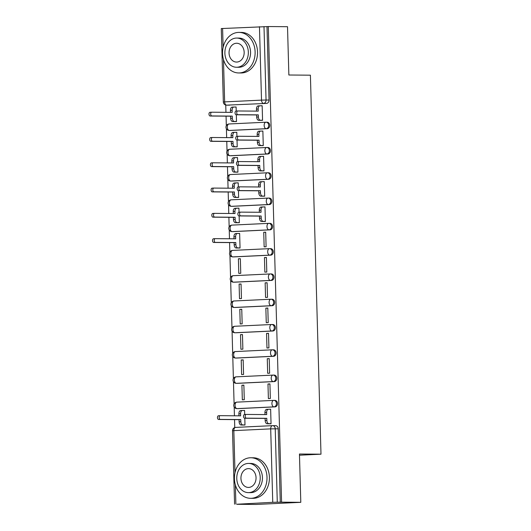 <?xml version="1.0" encoding="UTF-8"?>
<svg xmlns="http://www.w3.org/2000/svg" width="531" height="531" viewBox="0 0 531 531"><rect width="100%" height="100%" fill="white"/><g stroke="black" fill="none" stroke-linecap="round" stroke-linejoin="round"><path stroke-width="0.8" d="M230.135 130.453A3.246 2.609 -89.5 0 0 230.255 130.46A3.246 2.609 -89.5 0 0 230.374 130.46L267.232 128.701A3.246 2.609 -89.5 0 0 269.748 125.336A3.246 2.609 -89.5 0 0 267.173 122.216A3.246 2.609 -89.5 0 0 267.053 122.216M230.846 155.742A3.246 2.609 -89.5 0 0 230.958 155.749A3.246 2.609 -89.5 0 0 231.078 155.749L267.943 153.99A3.246 2.609 -89.5 0 0 270.458 150.625A3.246 2.609 -89.5 0 0 267.876 147.499A3.246 2.609 -89.5 0 0 267.757 147.505M231.549 181.031A3.246 2.609 -89.5 0 0 231.669 181.038A3.246 2.609 -89.5 0 0 231.781 181.038L268.646 179.279A3.246 2.609 -89.5 0 0 271.162 175.907A3.246 2.609 -89.5 0 0 268.58 172.787A3.246 2.609 -89.5 0 0 268.467 172.794M232.259 206.32A3.246 2.609 -89.5 0 0 232.372 206.327A3.246 2.609 -89.5 0 0 232.492 206.32L269.356 204.568A3.246 2.609 -89.5 0 0 271.865 201.196A3.246 2.609 -89.5 0 0 269.29 198.076A3.246 2.609 -89.5 0 0 269.171 198.083M232.963 231.609A3.246 2.609 -89.5 0 0 233.082 231.616A3.246 2.609 -89.5 0 0 233.195 231.609L270.06 229.85A3.246 2.609 -89.5 0 0 272.576 226.485A3.246 2.609 -89.5 0 0 269.994 223.365A3.246 2.609 -89.5 0 0 269.881 223.372M233.673 256.898A3.246 2.609 -89.5 0 0 233.786 256.904A3.246 2.609 -89.5 0 0 233.905 256.898L270.764 255.139A3.246 2.609 -89.5 0 0 273.279 251.774A3.246 2.609 -89.5 0 0 270.704 248.654A3.246 2.609 -89.5 0 0 270.584 248.654M234.377 282.187A3.246 2.609 -89.5 0 0 234.496 282.193A3.246 2.609 -89.5 0 0 234.609 282.187L271.474 280.428A3.246 2.609 -89.5 0 0 273.989 277.063A3.246 2.609 -89.5 0 0 271.407 273.943A3.246 2.609 -89.5 0 0 271.295 273.943M235.08 307.476A3.246 2.609 -89.5 0 0 235.2 307.476A3.246 2.609 -89.5 0 0 235.319 307.476L272.177 305.717A3.246 2.609 -89.5 0 0 274.693 302.351A3.246 2.609 -89.5 0 0 272.118 299.232A3.246 2.609 -89.5 0 0 271.998 299.232M235.791 332.764A3.246 2.609 -89.5 0 0 235.903 332.764A3.246 2.609 -89.5 0 0 236.023 332.764L272.888 331.005A3.246 2.609 -89.5 0 0 275.403 327.64A3.246 2.609 -89.5 0 0 272.821 324.521A3.246 2.609 -89.5 0 0 272.702 324.521M236.494 358.053A3.246 2.609 -89.5 0 0 236.614 358.053A3.246 2.609 -89.5 0 0 236.726 358.053L273.591 356.294A3.246 2.609 -89.5 0 0 276.107 352.929A3.246 2.609 -89.5 0 0 273.525 349.81A3.246 2.609 -89.5 0 0 273.412 349.81M237.204 383.342A3.246 2.609 -89.5 0 0 237.317 383.342A3.246 2.609 -89.5 0 0 237.437 383.342L274.301 381.583A3.246 2.609 -89.5 0 0 276.81 378.218A3.246 2.609 -89.5 0 0 274.235 375.098A3.246 2.609 -89.5 0 0 274.115 375.098M237.908 408.624A3.246 2.609 -89.5 0 0 238.027 408.631A3.246 2.609 -89.5 0 0 238.14 408.631L275.005 406.872A3.246 2.609 -89.5 0 0 277.521 403.507A3.246 2.609 -89.5 0 0 274.939 400.387A3.246 2.609 -89.5 0 0 274.826 400.387M225.748 105.038L225.954 112.326M226.06 116.15L226.325 125.734M226.412 128.841L226.657 137.615M226.764 141.438L227.036 151.023M227.122 154.123L227.368 162.904M227.474 166.727L227.739 176.312M227.826 179.412L228.071 188.193M228.177 192.016L228.443 201.601M228.536 204.7L228.775 213.482M228.888 217.305L229.153 226.89M229.239 229.989L229.485 238.771M229.591 242.594L229.857 252.179M229.943 255.278L230.567 277.467M230.653 280.567L231.27 302.756M231.357 305.856L231.981 328.045M232.067 331.145L232.684 353.334M232.77 356.434L233.388 378.616M233.474 381.723L234.098 403.905M234.184 407.012L234.43 415.786M234.536 419.609L234.755 427.568M236.899 504.224L272.748 502.313L270.697 428.875L233.832 430.634L235.007 472.729M300.798 502.319L281.583 502.167L268.294 26.55L287.517 26.703L288.864 75.01L310.403 75.183L320.989 454.184L299.451 454.012L300.798 502.319L256.121 504.45L236.899 504.297M223.465 59.472L224.646 101.886L223.339 101.992L221.288 28.561L266.993 26.61L269.044 100.047A3.246 2.609 90.5 0 1 266.529 103.412L226.671 105.145A3.246 2.609 90.5 0 1 226.551 105.151L229.551 105.171A3.246 2.609 -89.5 0 0 229.664 105.171M266.993 26.61L268.294 26.55M280.275 502.226L278.224 428.796L270.697 428.875A3.246 1.932 -92.7 0 1 272.469 425.65A3.246 1.932 -92.7 0 1 272.536 425.65A3.246 2.609 90.5 0 1 272.655 425.65A3.246 2.609 90.5 0 1 275.231 428.769L277.282 502.2L281.583 502.167M277.282 502.2L272.748 502.313M269.084 423.784L271.042 423.778L270.637 409.189L269.051 409.268M244.698 414.505L244.585 410.43L242.999 410.509M241.924 385.234L242.328 399.83L244.287 399.73L243.875 385.141L241.924 385.234L243.882 385.254M267.976 383.993L268.381 398.582L270.339 398.489L269.927 383.9L267.976 383.993L269.934 384.013M241.213 359.952L241.625 374.541L243.576 374.448L243.171 359.859L241.213 359.952L243.171 359.965M267.266 358.704L267.677 373.293L269.629 373.2L269.224 358.611L267.266 358.704L269.224 358.724M240.51 334.663L240.915 349.252L242.873 349.159L242.461 334.57L240.51 334.663L242.468 334.676M266.562 333.415L266.967 348.011L268.925 347.911L268.513 333.322L266.562 333.415L268.52 333.435M239.806 309.374L240.211 323.963L242.163 323.87L241.758 309.281L239.806 309.374L241.758 309.387M265.858 308.133L266.263 322.722L268.215 322.629L267.81 308.04L265.858 308.133L267.81 308.146M239.096 284.085L239.508 298.674L241.459 298.581L241.054 283.992L239.096 284.085L241.054 284.098M265.148 282.844L265.56 297.433L267.511 297.34L267.1 282.751L265.148 282.844L267.106 282.857M238.392 258.796L238.797 273.385L240.755 273.292L240.344 258.703L238.392 258.796L240.351 258.809M264.445 257.555L264.85 272.144L266.801 272.051L266.396 257.462L264.445 257.555L266.403 257.568M238.087 248.01L240.045 248.004L239.64 233.414L238.054 233.487M263.734 232.266L264.146 246.855L266.097 246.762L265.692 232.173L263.734 232.266L265.692 232.279M237.384 222.721L239.342 222.715L239.149 215.931M263.436 221.48L265.394 221.473L264.982 206.884L263.403 206.957M239.043 212.194L238.93 208.125L237.35 208.198M236.68 197.432L238.631 197.426L238.446 190.642M262.726 196.191L264.684 196.185L264.279 181.595L262.692 181.668M238.339 186.912L238.227 182.837L236.64 182.916M235.97 172.144L237.928 172.137L237.735 165.36M262.022 170.902L263.98 170.896L263.568 156.306L261.989 156.379M237.636 161.623L237.516 157.548L235.937 157.627M235.266 146.855L237.218 146.848L237.032 140.071M261.318 145.613L263.27 145.607L262.865 131.018L261.279 131.097M236.926 136.334L236.813 132.259L235.226 132.338M234.556 121.566L236.514 121.559L236.328 114.782M260.608 120.325L262.566 120.318L262.161 105.729L260.575 105.808M299.484 455.213L320.989 454.184M243.032 425.026L244.99 425.019L244.804 418.242M236.222 111.045L236.109 106.97L234.523 107.05M278.224 428.796A3.246 2.609 -89.5 0 0 275.649 425.676A3.246 2.609 -89.5 0 0 275.529 425.676M270.637 409.275L268.48 409.262A3.246 1.932 87.3 0 0 268.414 409.262A3.246 1.932 87.3 0 0 266.635 412.487L266.695 414.592L246.265 414.432A1.865 1.108 87.3 0 0 246.231 414.432A1.865 1.108 87.3 0 0 245.209 416.317A1.865 1.108 87.3 0 0 246.371 418.156L266.801 418.322L266.861 420.433A3.246 1.932 87.3 0 0 268.878 423.685L267.186 423.771A3.246 1.932 -92.7 0 1 265.168 420.512L265.108 418.401L244.678 418.242A1.865 1.108 -92.7 0 1 243.517 416.397A1.865 1.108 -92.7 0 1 244.539 414.512A1.865 1.108 -92.7 0 1 244.572 414.512L246.192 414.432M265.002 414.578L264.942 412.567A3.246 1.932 -92.7 0 1 266.721 409.341A3.246 1.932 -92.7 0 1 266.788 409.341L268.347 409.268M270.671 423.798L267.186 423.771M271.042 423.705L268.878 423.685M266.801 418.322L265.108 418.401M244.618 425.039L241.134 425.012A3.246 1.932 -92.7 0 1 239.116 421.753L239.056 419.649L240.749 419.563L240.808 421.674A3.246 1.932 87.3 0 0 242.833 424.933L244.99 424.946M244.585 410.523L242.428 410.503A3.246 1.932 87.3 0 0 242.362 410.503A3.246 1.932 87.3 0 0 240.583 413.729L240.643 415.839L220.219 415.673A1.865 1.108 87.3 0 0 220.179 415.673A1.865 1.108 87.3 0 0 219.157 417.558A1.865 1.108 87.3 0 0 220.319 419.404L240.749 419.563M239.056 419.649L218.626 419.483A1.865 1.108 -92.7 0 1 217.464 417.638A1.865 1.108 -92.7 0 1 218.487 415.753A1.865 1.108 -92.7 0 1 218.52 415.753L220.139 415.673M238.95 415.826L238.89 413.808A3.246 1.932 -92.7 0 1 240.669 410.582A3.246 1.932 -92.7 0 1 240.735 410.582L242.302 410.509M267 477.263A20.278 16.295 -89.5 0 0 250.878 457.762A20.278 16.295 -89.5 0 0 234.43 478.816A20.278 16.295 -89.5 0 0 250.552 498.317A20.278 16.295 -89.5 0 0 267 477.263M250.552 498.317L252.968 498.337A20.278 16.295 -89.5 0 0 269.409 477.283A20.278 16.295 -89.5 0 0 253.294 457.782L250.878 457.762M248.608 463.424L250.831 463.444A14.602 11.728 90.5 0 1 262.44 477.482A14.602 11.728 90.5 0 1 250.599 492.642L248.375 492.622A14.602 11.728 -89.5 0 0 260.217 477.462A14.602 11.728 -89.5 0 0 248.608 463.424A14.602 11.728 -89.5 0 0 236.773 478.584A14.602 11.728 -89.5 0 0 248.375 492.622M240.941 478.385A9.412 7.56 -89.5 0 0 248.415 487.431A9.412 7.56 -89.5 0 0 256.048 477.661A9.412 7.56 -89.5 0 0 248.568 468.614A9.412 7.56 -89.5 0 0 240.941 478.385M255.112 51.905A20.278 16.295 -89.5 0 0 238.996 32.404A20.278 16.295 -89.5 0 0 222.549 53.452A20.278 16.295 -89.5 0 0 238.671 72.953A20.278 16.295 -89.5 0 0 255.112 51.905M238.671 72.953L241.087 72.973A20.278 16.295 -89.5 0 0 257.528 51.919A20.278 16.295 -89.5 0 0 241.413 32.418L238.996 32.404M236.726 38.059L238.95 38.079A14.602 11.728 90.5 0 1 250.559 52.118A14.602 11.728 90.5 0 1 238.718 67.278L236.494 67.258A14.602 11.728 -89.5 0 0 248.335 52.104A14.602 11.728 -89.5 0 0 236.726 38.059A14.602 11.728 -89.5 0 0 224.885 53.219A14.602 11.728 -89.5 0 0 236.494 67.258M229.053 53.02A9.412 7.56 -89.5 0 0 236.534 62.067A9.412 7.56 -89.5 0 0 244.167 52.303A9.412 7.56 -89.5 0 0 236.687 43.25A9.412 7.56 -89.5 0 0 229.053 53.02M264.989 206.971L262.825 206.957A3.246 1.932 87.3 0 0 262.765 206.957A3.246 1.932 87.3 0 0 260.986 210.183L261.046 212.287L240.616 212.121A1.865 1.108 87.3 0 0 240.583 212.121A1.865 1.108 87.3 0 0 239.561 214.013A1.865 1.108 87.3 0 0 240.722 215.851L261.152 216.017L261.206 218.122A3.246 1.932 87.3 0 0 263.23 221.381L261.537 221.46A3.246 1.932 -92.7 0 1 259.513 218.208L259.453 216.097L239.03 215.931A1.865 1.108 -92.7 0 1 237.868 214.093A1.865 1.108 -92.7 0 1 238.884 212.208A1.865 1.108 -92.7 0 1 238.923 212.208L240.543 212.128M259.347 212.274L259.294 210.263A3.246 1.932 -92.7 0 1 261.073 207.037A3.246 1.932 -92.7 0 1 261.133 207.037L262.699 206.957M265.022 221.493L261.537 221.46M265.387 221.4L263.23 221.381M261.152 216.017L259.453 216.097M264.279 181.682L262.122 181.668A3.246 1.932 87.3 0 0 262.055 181.668A3.246 1.932 87.3 0 0 260.283 184.894L260.336 186.998L239.912 186.832A1.865 1.108 87.3 0 0 239.873 186.839A1.865 1.108 87.3 0 0 238.85 188.724A1.865 1.108 87.3 0 0 240.012 190.563L260.442 190.729L260.502 192.833A3.246 1.932 87.3 0 0 262.526 196.092L260.834 196.171A3.246 1.932 -92.7 0 1 258.809 192.919L258.75 190.808L238.319 190.642A1.865 1.108 -92.7 0 1 237.158 188.804A1.865 1.108 -92.7 0 1 238.18 186.919A1.865 1.108 -92.7 0 1 238.22 186.919L239.839 186.839M258.643 186.985L258.584 184.974A3.246 1.932 -92.7 0 1 260.363 181.748A3.246 1.932 -92.7 0 1 260.429 181.748L261.995 181.675M264.312 196.204L260.834 196.171M264.684 196.112L262.526 196.092M260.442 190.729L258.75 190.808M263.575 156.393L261.418 156.379A3.246 1.932 87.3 0 0 261.352 156.379A3.246 1.932 87.3 0 0 259.573 159.605L259.632 161.709L239.202 161.55A1.865 1.108 87.3 0 0 239.169 161.55A1.865 1.108 87.3 0 0 238.147 163.435A1.865 1.108 87.3 0 0 239.308 165.274L259.739 165.44L259.798 167.55A3.246 1.932 87.3 0 0 261.816 170.803L260.124 170.889A3.246 1.932 -92.7 0 1 258.099 167.63L258.046 165.519L237.616 165.353A1.865 1.108 -92.7 0 1 236.454 163.515A1.865 1.108 -92.7 0 1 237.476 161.63A1.865 1.108 -92.7 0 1 237.51 161.63L239.129 161.55M257.933 161.696L257.88 159.685A3.246 1.932 -92.7 0 1 259.659 156.459A3.246 1.932 -92.7 0 1 259.719 156.459L261.285 156.386M263.608 170.916L260.124 170.889M263.973 170.823L261.816 170.803M259.739 165.44L258.046 165.519M262.865 131.104L260.708 131.091A3.246 1.932 87.3 0 0 260.641 131.091A3.246 1.932 87.3 0 0 258.869 134.316L258.929 136.421L238.499 136.261A1.865 1.108 87.3 0 0 238.459 136.261A1.865 1.108 87.3 0 0 237.437 138.146A1.865 1.108 87.3 0 0 238.605 139.985L259.028 140.151L259.088 142.262A3.246 1.932 87.3 0 0 261.113 145.514L259.42 145.6A3.246 1.932 -92.7 0 1 257.396 142.341L257.336 140.23L236.906 140.071A1.865 1.108 -92.7 0 1 235.744 138.226A1.865 1.108 -92.7 0 1 236.766 136.341A1.865 1.108 -92.7 0 1 236.806 136.341L238.426 136.261M257.23 136.407L257.177 134.396A3.246 1.932 -92.7 0 1 258.949 131.17A3.246 1.932 -92.7 0 1 259.015 131.17L260.582 131.097M262.905 145.627L259.42 145.6M263.27 145.534L261.113 145.514M259.028 140.151L257.336 140.23M262.161 105.822L260.004 105.802A3.246 1.932 87.3 0 0 259.938 105.802A3.246 1.932 87.3 0 0 258.159 109.028L258.219 111.138L237.788 110.972A1.865 1.108 87.3 0 0 237.755 110.972A1.865 1.108 87.3 0 0 236.733 112.857A1.865 1.108 87.3 0 0 237.895 114.696L258.325 114.862L258.385 116.973A3.246 1.932 87.3 0 0 260.402 120.232L258.71 120.311A3.246 1.932 -92.7 0 1 256.692 117.052L256.632 114.942L236.202 114.782A1.865 1.108 -92.7 0 1 235.041 112.937A1.865 1.108 -92.7 0 1 236.063 111.052A1.865 1.108 -92.7 0 1 236.096 111.052L237.715 110.972M256.526 111.118L256.466 109.107A3.246 1.932 -92.7 0 1 258.245 105.881A3.246 1.932 -92.7 0 1 258.312 105.881L259.871 105.808M262.195 120.338L258.71 120.311M262.566 120.245L260.402 120.232M258.325 114.862L256.632 114.942M239.673 248.023L236.189 247.99A3.246 1.932 -92.7 0 1 234.171 244.738L234.111 242.627L235.804 242.548L235.864 244.652A3.246 1.932 87.3 0 0 237.888 247.911L240.045 247.931M239.64 233.501L237.483 233.487A3.246 1.932 87.3 0 0 237.417 233.487A3.246 1.932 87.3 0 0 235.638 236.713L235.698 238.817L215.274 238.651A1.865 1.108 87.3 0 0 215.234 238.658A1.865 1.108 87.3 0 0 214.212 240.543A1.865 1.108 87.3 0 0 215.374 242.382L235.804 242.548M234.111 242.627L213.681 242.461A1.865 1.108 -92.7 0 1 212.519 240.623A1.865 1.108 -92.7 0 1 213.542 238.738A1.865 1.108 -92.7 0 1 213.575 238.738L215.201 238.658M234.005 238.804L233.945 236.793A3.246 1.932 -92.7 0 1 235.724 233.567A3.246 1.932 -92.7 0 1 235.791 233.567L237.357 233.494M238.97 222.735L235.485 222.708A3.246 1.932 -92.7 0 1 233.461 219.449L233.401 217.338L235.1 217.259L235.153 219.369A3.246 1.932 87.3 0 0 237.178 222.622L239.335 222.642M238.937 208.212L236.773 208.198A3.246 1.932 87.3 0 0 236.713 208.198A3.246 1.932 87.3 0 0 234.934 211.424L234.994 213.528L214.564 213.369A1.865 1.108 87.3 0 0 214.531 213.369A1.865 1.108 87.3 0 0 213.508 215.254A1.865 1.108 87.3 0 0 214.67 217.093L235.1 217.259M233.401 217.338L212.977 217.172A1.865 1.108 -92.7 0 1 211.816 215.334A1.865 1.108 -92.7 0 1 212.838 213.449A1.865 1.108 -92.7 0 1 212.871 213.449L214.491 213.369M233.295 213.515L233.242 211.504A3.246 1.932 -92.7 0 1 235.021 208.278A3.246 1.932 -92.7 0 1 235.08 208.278L236.647 208.205M238.266 197.446L234.782 197.419A3.246 1.932 -92.7 0 1 232.757 194.16L232.697 192.049L234.39 191.97L234.45 194.08A3.246 1.932 87.3 0 0 236.474 197.333L238.631 197.353M238.227 182.923L236.069 182.91A3.246 1.932 87.3 0 0 236.003 182.91A3.246 1.932 87.3 0 0 234.231 186.135L234.29 188.239L213.86 188.08A1.865 1.108 87.3 0 0 213.82 188.08A1.865 1.108 87.3 0 0 212.798 189.965A1.865 1.108 87.3 0 0 213.96 191.804L234.39 191.97M232.697 192.049L212.267 191.89A1.865 1.108 -92.7 0 1 211.106 190.045A1.865 1.108 -92.7 0 1 212.128 188.16A1.865 1.108 -92.7 0 1 212.168 188.16L213.787 188.08M232.591 188.226L232.538 186.215A3.246 1.932 -92.7 0 1 234.31 182.989A3.246 1.932 -92.7 0 1 234.377 182.989L235.943 182.916M237.556 172.157L234.071 172.13A3.246 1.932 -92.7 0 1 232.054 168.871L231.994 166.761L233.686 166.681L233.746 168.792A3.246 1.932 87.3 0 0 235.764 172.051L237.928 172.064M237.523 157.641L235.366 157.621A3.246 1.932 87.3 0 0 235.299 157.621A3.246 1.932 87.3 0 0 233.521 160.847L233.58 162.957L213.15 162.791A1.865 1.108 87.3 0 0 213.117 162.791A1.865 1.108 87.3 0 0 212.095 164.676A1.865 1.108 87.3 0 0 213.256 166.515L233.686 166.681M231.994 166.761L211.564 166.601A1.865 1.108 -92.7 0 1 210.402 164.756A1.865 1.108 -92.7 0 1 211.424 162.871A1.865 1.108 -92.7 0 1 211.457 162.871L213.077 162.791M231.888 162.937L231.828 160.926A3.246 1.932 -92.7 0 1 233.607 157.7A3.246 1.932 -92.7 0 1 233.667 157.7L235.233 157.627M236.853 146.868L233.368 146.841A3.246 1.932 -92.7 0 1 231.343 143.582L231.284 141.478L232.976 141.392L233.036 143.503A3.246 1.932 87.3 0 0 235.06 146.762L237.218 146.775M236.813 132.352L234.656 132.332A3.246 1.932 87.3 0 0 234.596 132.332A3.246 1.932 87.3 0 0 232.817 135.558L232.877 137.668L212.446 137.502A1.865 1.108 87.3 0 0 212.407 137.502A1.865 1.108 87.3 0 0 211.391 139.387A1.865 1.108 87.3 0 0 212.553 141.233L232.976 141.392M231.284 141.478L210.853 141.312A1.865 1.108 -92.7 0 1 209.692 139.467A1.865 1.108 -92.7 0 1 210.714 137.582A1.865 1.108 -92.7 0 1 210.754 137.582L212.373 137.502M231.177 137.655L231.124 135.637A3.246 1.932 -92.7 0 1 232.897 132.411A3.246 1.932 -92.7 0 1 232.963 132.411L234.529 132.338M236.142 121.579L232.658 121.553A3.246 1.932 -92.7 0 1 230.64 118.294L230.58 116.189L232.273 116.103L232.332 118.214A3.246 1.932 87.3 0 0 234.35 121.473L236.514 121.486M236.109 107.063L233.952 107.043A3.246 1.932 87.3 0 0 233.886 107.043A3.246 1.932 87.3 0 0 232.107 110.269L232.166 112.38L211.736 112.214A1.865 1.108 87.3 0 0 211.703 112.214A1.865 1.108 87.3 0 0 210.681 114.099A1.865 1.108 87.3 0 0 211.842 115.944L232.273 116.103M230.58 116.189L210.15 116.023A1.865 1.108 -92.7 0 1 208.988 114.178A1.865 1.108 -92.7 0 1 210.01 112.293A1.865 1.108 -92.7 0 1 210.044 112.293L211.663 112.214M230.474 112.366L230.414 110.348A3.246 1.932 -92.7 0 1 232.193 107.123A3.246 1.932 -92.7 0 1 232.259 107.123L233.826 107.05M265.865 122.216L229.126 123.969A3.246 1.932 87.3 0 0 229.067 123.969L265.925 122.21A3.246 1.932 87.3 0 1 265.991 122.21A3.246 2.609 90.5 0 1 266.111 122.203A3.246 2.609 90.5 0 1 268.686 125.323A3.246 2.609 90.5 0 1 266.17 128.694L229.312 130.447A3.246 2.609 90.5 0 1 229.193 130.453L230.255 130.46M267.232 128.701L266.17 128.694A3.246 1.932 -92.7 0 1 264.153 125.435A3.246 1.932 87.3 0 1 265.925 122.21A3.246 3.246 0 0 1 266.111 122.203L267.173 122.216M266.569 147.499L229.837 149.251A3.246 1.932 87.3 0 0 229.77 149.257L266.635 147.499A3.246 1.932 87.3 0 1 266.695 147.499A3.246 2.609 90.5 0 1 266.814 147.492A3.246 2.609 90.5 0 1 269.396 150.612A3.246 2.609 90.5 0 1 266.881 153.977L230.016 155.736A3.246 2.609 90.5 0 1 229.896 155.742L230.958 155.749M267.943 153.99L266.881 153.977A3.246 1.932 -92.7 0 1 264.856 150.724A3.246 1.932 87.3 0 1 266.635 147.499A3.246 3.246 0 0 1 266.814 147.492L267.876 147.499M267.279 172.787L230.54 174.54A3.246 1.932 87.3 0 0 230.474 174.546L267.339 172.787A3.246 1.932 87.3 0 1 267.405 172.781A3.246 2.609 90.5 0 1 267.518 172.781A3.246 2.609 90.5 0 1 270.1 175.9A3.246 2.609 90.5 0 1 267.584 179.266L230.72 181.025A3.246 2.609 90.5 0 1 230.607 181.031L231.669 181.038M268.646 179.279L267.584 179.266A3.246 1.932 -92.7 0 1 265.56 176.013A3.246 1.932 87.3 0 1 267.339 172.787A3.246 3.246 0 0 1 267.518 172.781L268.58 172.787M267.982 198.076L231.25 199.829A3.246 1.932 87.3 0 0 231.184 199.829L268.049 198.076A3.246 1.932 87.3 0 1 268.109 198.07A3.246 2.609 90.5 0 1 268.228 198.07A3.246 2.609 90.5 0 1 270.803 201.189A3.246 2.609 90.5 0 1 268.294 204.554L231.43 206.313A3.246 2.609 90.5 0 1 231.31 206.313L232.372 206.327M269.356 204.568L268.294 204.554A3.246 1.932 -92.7 0 1 266.27 201.295A3.246 1.932 87.3 0 1 268.049 198.076A3.246 3.246 0 0 1 268.228 198.07L269.29 198.076M268.686 223.365L231.954 225.117A3.246 1.932 87.3 0 0 231.888 225.117L268.752 223.359A3.246 1.932 87.3 0 1 268.819 223.359A3.246 2.609 90.5 0 1 268.932 223.359A3.246 2.609 90.5 0 1 271.514 226.478A3.246 2.609 90.5 0 1 268.998 229.843L232.133 231.602A3.246 2.609 90.5 0 1 232.02 231.602L233.082 231.616M270.06 229.85L268.998 229.843A3.246 1.932 -92.7 0 1 266.974 226.584A3.246 1.932 87.3 0 1 268.752 223.359A3.246 3.246 0 0 1 268.932 223.359L269.994 223.365M269.396 248.654L232.658 250.406A3.246 1.932 87.3 0 0 232.598 250.406L269.456 248.647A3.246 1.932 87.3 0 1 269.522 248.647A3.246 2.609 90.5 0 1 269.642 248.647A3.246 2.609 90.5 0 1 272.217 251.767A3.246 2.609 90.5 0 1 269.702 255.132L232.843 256.891A3.246 2.609 90.5 0 1 232.724 256.891L233.786 256.904M270.764 255.139L269.702 255.132A3.246 1.932 -92.7 0 1 267.684 251.873A3.246 1.932 87.3 0 1 269.456 248.647A3.246 3.246 0 0 1 269.642 248.647L270.704 248.654M270.1 273.943L233.368 275.695A3.246 1.932 87.3 0 0 233.301 275.695L270.166 273.936A3.246 1.932 87.3 0 1 270.233 273.936A3.246 2.609 90.5 0 1 270.345 273.936A3.246 2.609 90.5 0 1 272.927 277.056A3.246 2.609 90.5 0 1 270.412 280.421L233.547 282.18A3.246 2.609 90.5 0 1 233.428 282.18L234.496 282.193M271.474 280.428L270.412 280.421A3.246 1.932 -92.7 0 1 268.387 277.162A3.246 1.932 87.3 0 1 270.166 273.936A3.246 3.246 0 0 1 270.345 273.936L271.407 273.943M270.81 299.232L234.071 300.984A3.246 1.932 87.3 0 0 234.012 300.984L270.87 299.225A3.246 1.932 87.3 0 1 270.936 299.225A3.246 2.609 90.5 0 1 271.056 299.225A3.246 2.609 90.5 0 1 273.631 302.345A3.246 2.609 90.5 0 1 271.115 305.71L234.251 307.469A3.246 2.609 90.5 0 1 234.138 307.469L235.2 307.476M272.177 305.717L271.115 305.71A3.246 1.932 -92.7 0 1 269.098 302.451A3.246 1.932 87.3 0 1 270.87 299.225A3.246 3.246 0 0 1 271.056 299.225L272.118 299.232M271.514 324.521L234.782 326.273A3.246 1.932 87.3 0 0 234.715 326.273L271.58 324.514A3.246 1.932 87.3 0 1 271.64 324.514A3.246 2.609 90.5 0 1 271.759 324.514A3.246 2.609 90.5 0 1 274.335 327.634A3.246 2.609 90.5 0 1 271.826 330.999L234.961 332.758A3.246 2.609 90.5 0 1 234.841 332.758L235.903 332.764M272.888 331.005L271.826 330.999A3.246 1.932 -92.7 0 1 269.801 327.74A3.246 1.932 87.3 0 1 271.58 324.514A3.246 3.246 0 0 1 271.759 324.514L272.821 324.521M272.224 349.81L235.485 351.562A3.246 1.932 87.3 0 0 235.419 351.562L272.284 349.803A3.246 1.932 87.3 0 1 272.35 349.803A3.246 2.609 90.5 0 1 272.463 349.803A3.246 2.609 90.5 0 1 275.045 352.923A3.246 2.609 90.5 0 1 272.529 356.288L235.664 358.047A3.246 2.609 90.5 0 1 235.552 358.047L236.614 358.053M273.591 356.294L272.529 356.288A3.246 1.932 -92.7 0 1 270.505 353.029A3.246 1.932 87.3 0 1 272.284 349.803A3.246 3.246 0 0 1 272.463 349.803L273.525 349.81M272.927 375.098L236.189 376.851A3.246 1.932 87.3 0 0 236.129 376.851L272.994 375.092A3.246 1.932 87.3 0 1 273.053 375.092A3.246 2.609 90.5 0 1 273.173 375.085A3.246 2.609 90.5 0 1 275.748 378.205A3.246 2.609 90.5 0 1 273.233 381.577L236.375 383.336A3.246 2.609 90.5 0 1 236.255 383.336L237.317 383.342M274.301 381.583L273.233 381.577A3.246 1.932 -92.7 0 1 271.215 378.318A3.246 1.932 87.3 0 1 272.994 375.092A3.246 3.246 0 0 1 273.173 375.085L274.235 375.098M273.631 400.387L236.899 402.14A3.246 1.932 87.3 0 0 236.833 402.14L273.697 400.381A3.246 1.932 87.3 0 1 273.764 400.381A3.246 2.609 90.5 0 1 273.877 400.374A3.246 2.609 90.5 0 1 276.459 403.494A3.246 2.609 90.5 0 1 273.943 406.865L237.078 408.618A3.246 2.609 90.5 0 1 236.965 408.624L238.027 408.631M275.005 406.872L273.943 406.865A3.246 1.932 -92.7 0 1 271.918 403.606A3.246 1.932 87.3 0 1 273.697 400.381A3.246 3.246 0 0 1 273.877 400.374L274.939 400.387M266.529 103.412L226.671 105.145A3.246 1.932 87.3 0 1 224.646 101.886L261.511 100.127L259.46 26.696M222.595 28.455L223.126 47.365M275.649 425.676L272.655 425.65A3.246 3.246 0 0 0 272.469 425.65L235.611 427.409A3.246 3.246 0 0 0 232.518 430.741L233.832 430.634A3.246 1.932 -92.7 0 1 235.611 427.409A3.246 1.932 -92.7 0 1 235.671 427.409L272.41 425.656M235.346 484.836L235.883 504.072M230.374 130.46L229.312 130.447A3.246 1.932 87.3 0 1 227.288 127.194A3.246 1.932 87.3 0 1 229.067 123.969A3.246 3.246 0 0 0 225.974 127.274A3.246 3.246 0 0 0 229.193 130.453M231.078 155.749L230.016 155.736A3.246 1.932 87.3 0 1 227.991 152.483A3.246 1.932 87.3 0 1 229.77 149.257A3.246 3.246 0 0 0 226.684 152.563A3.246 3.246 0 0 0 229.896 155.742M231.781 181.038L230.72 181.025A3.246 1.932 87.3 0 1 228.702 177.766A3.246 1.932 87.3 0 1 230.474 174.546A3.246 3.246 0 0 0 227.387 177.845A3.246 3.246 0 0 0 230.607 181.031M232.492 206.32L231.43 206.313A3.246 1.932 87.3 0 1 229.405 203.054A3.246 1.932 87.3 0 1 231.184 199.829A3.246 3.246 0 0 0 228.091 203.134A3.246 3.246 0 0 0 231.31 206.313M233.195 231.609L232.133 231.602A3.246 1.932 87.3 0 1 230.115 228.343A3.246 1.932 87.3 0 1 231.888 225.117A3.246 3.246 0 0 0 228.801 228.423A3.246 3.246 0 0 0 232.02 231.602M233.905 256.898L232.843 256.891A3.246 1.932 87.3 0 1 230.819 253.632A3.246 1.932 87.3 0 1 232.598 250.406A3.246 3.246 0 0 0 229.505 253.712A3.246 3.246 0 0 0 232.724 256.891M234.609 282.187L233.547 282.18A3.246 1.932 87.3 0 1 231.523 278.921A3.246 1.932 87.3 0 1 233.301 275.695A3.246 3.246 0 0 0 230.215 279.001A3.246 3.246 0 0 0 233.428 282.18M235.319 307.476L234.251 307.469A3.246 1.932 87.3 0 1 232.233 304.21A3.246 1.932 87.3 0 1 234.012 300.984A3.246 3.246 0 0 0 230.919 304.29A3.246 3.246 0 0 0 234.138 307.469M236.023 332.764L234.961 332.758A3.246 1.932 87.3 0 1 232.936 329.499A3.246 1.932 87.3 0 1 234.715 326.273A3.246 3.246 0 0 0 231.629 329.578A3.246 3.246 0 0 0 234.841 332.758M236.726 358.053L235.664 358.047A3.246 1.932 87.3 0 1 233.647 354.788A3.246 1.932 87.3 0 1 235.419 351.562A3.246 3.246 0 0 0 232.332 354.867A3.246 3.246 0 0 0 235.552 358.047M237.437 383.342L236.375 383.336A3.246 1.932 87.3 0 1 234.35 380.077A3.246 1.932 87.3 0 1 236.129 376.851A3.246 3.246 0 0 0 233.036 380.156A3.246 3.246 0 0 0 236.255 383.336M238.14 408.631L237.078 408.618A3.246 1.932 87.3 0 1 235.054 405.365A3.246 1.932 87.3 0 1 236.833 402.14A3.246 3.246 0 0 0 233.746 405.445A3.246 3.246 0 0 0 236.965 408.624M269.044 100.047L266.051 100.02A3.246 2.609 90.5 0 1 263.535 103.386A3.246 1.932 87.3 0 1 261.511 100.127L266.051 100.02L264 26.59M266.635 412.487L264.942 412.567M266.861 420.433L265.168 420.512M246.371 418.156L244.678 418.242M239.116 421.753L240.808 421.674M241.134 425.012L242.833 424.933M238.89 413.808L240.583 413.729M218.626 419.483L220.319 419.404M260.986 210.183L259.294 210.263M261.206 218.122L259.513 218.208M240.722 215.851L239.03 215.931M260.283 184.894L258.584 184.974M260.502 192.833L258.809 192.919M240.012 190.563L238.319 190.642M259.573 159.605L257.88 159.685M259.798 167.55L258.099 167.63M239.308 165.274L237.616 165.353M258.869 134.316L257.177 134.396M259.088 142.262L257.396 142.341M238.605 139.985L236.906 140.071M258.159 109.028L256.466 109.107M258.385 116.973L256.692 117.052M237.895 114.696L236.202 114.782M234.171 244.738L235.864 244.652M236.189 247.99L237.888 247.911M233.945 236.793L235.638 236.713M213.681 242.461L215.374 242.382M233.461 219.449L235.153 219.369M235.485 222.708L237.178 222.622M233.242 211.504L234.934 211.424M212.977 217.172L214.67 217.093M232.757 194.16L234.45 194.08M234.782 197.419L236.474 197.333M232.538 186.215L234.231 186.135M212.267 191.89L213.96 191.804M232.054 168.871L233.746 168.792M234.071 172.13L235.764 172.051M231.828 160.926L233.521 160.847M211.564 166.601L213.256 166.515M231.343 143.582L233.036 143.503M233.368 146.841L235.06 146.762M231.124 135.637L232.817 135.558M210.853 141.312L212.553 141.233M230.64 118.294L232.332 118.214M232.658 121.553L234.35 121.473M230.414 110.348L232.107 110.269M210.15 116.023L211.842 115.944M223.339 101.992A3.246 3.246 0 0 0 226.551 105.151M232.518 430.741L234.569 504.178M268.414 409.262L266.721 409.341M246.231 414.432L244.539 414.512M240.669 410.582L242.362 410.503M218.487 415.753L220.179 415.673M262.765 206.957L261.073 207.037M240.583 212.121L238.884 212.208M262.055 181.668L260.363 181.748M239.873 186.839L238.18 186.919M261.352 156.379L259.659 156.459M239.169 161.55L237.476 161.63M260.641 131.091L258.949 131.17M238.459 136.261L236.766 136.341M259.938 105.802L258.245 105.881M237.755 110.972L236.063 111.052M235.724 233.567L237.417 233.487M213.542 238.738L215.234 238.658M235.021 208.278L236.713 208.198M212.838 213.449L214.531 213.369M234.31 182.989L236.003 182.91M212.128 188.16L213.82 188.08M233.607 157.7L235.299 157.621M211.424 162.871L213.117 162.791M232.897 132.411L234.596 132.332M210.714 137.582L212.407 137.502M232.193 107.123L233.886 107.043M210.01 112.293L211.703 112.214"/></g></svg>
